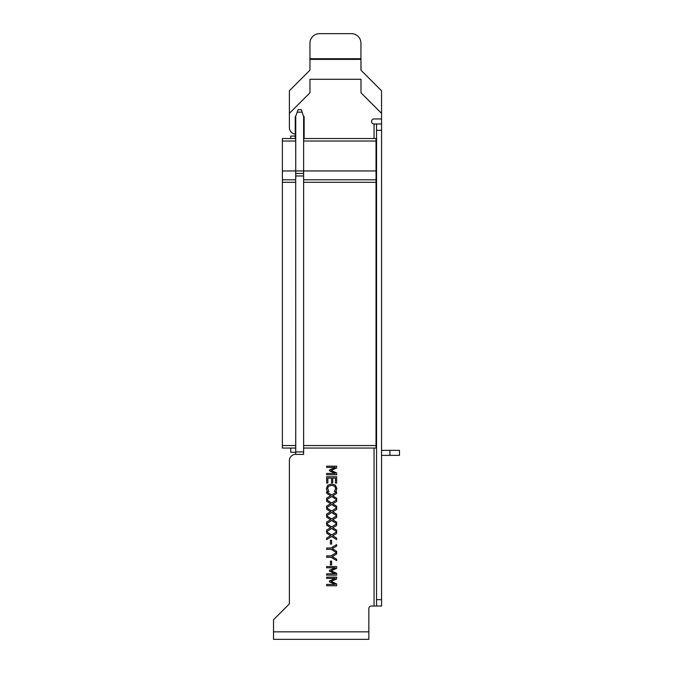 <?xml version="1.0" encoding="UTF-8"?>
<svg xmlns="http://www.w3.org/2000/svg" width="673" height="673" viewBox="0 0 673 673"><rect width="100%" height="100%" fill="white"/><g stroke="black" fill="none" stroke-linecap="round" stroke-linejoin="round"><path stroke-width="1.01" d="M303.632 137.679L303.624 179.809L376.03 179.809L376.03 448.058L303.624 448.058L303.632 451.221L303.641 427.136L303.624 448.058M303.674 141.027L376.03 141.027L376.03 179.809M303.632 138.529L376.03 138.529L376.03 141.027M303.641 445.551L376.03 445.551M303.632 179.809L303.624 182.307L376.03 182.307M295.741 144.678L295.741 179.809L282.382 179.809L282.382 138.529L295.691 138.529L295.741 178.555M295.741 182.307L282.382 182.307L282.382 179.809M295.741 449.387L295.741 445.551L282.382 445.551L282.382 182.307M295.741 448.058L282.382 448.058L282.382 445.551M295.691 141.027L282.382 141.027M303.624 427.136L303.632 182.307M303.632 116.656L301.26 109.657L298.114 109.657L295.741 116.16L295.741 170.95L282.382 170.95M303.624 116.16L303.624 454.41L295.741 454.41L295.691 170.95M302.169 112.155L297.205 112.155M295.741 116.656L295.741 116.16L295.245 116.656L295.245 137.679L295.741 137.679M295.691 445.551L295.741 427.136M303.624 451.911L295.741 451.911M303.624 175.956L295.741 175.956M303.624 173.449L295.741 173.449M303.624 137.679L304.129 137.679L304.129 116.656L303.624 116.656M303.632 143.299L303.632 139.286M295.691 142.516L295.691 141.961M336.651 575.129L326.641 575.129L326.641 573.8L335.263 573.8L329.4 571.192L329.4 570.384L335.263 567.793L326.641 567.793L326.641 566.557L336.651 566.557L336.651 568.365L331.074 570.864L336.651 573.287L336.651 575.129M331.629 544.078L330.409 544.078L330.409 540.293L331.629 540.293L331.629 544.078M331.722 528.507L326.641 531.636L326.641 530.114L330.628 527.682L326.641 525.201L326.641 523.762L331.654 526.951L336.651 523.863L336.651 525.386L332.731 527.775L336.651 530.206L336.651 531.636L331.722 528.507M331.722 512.532L326.641 515.661L326.641 514.138L330.628 511.707L326.641 509.225L326.641 507.787L331.654 510.975L336.651 507.888L336.651 509.411L332.731 511.791L336.651 514.231L336.651 515.661L331.722 512.532M331.722 496.556L326.641 499.686L326.641 498.163L330.628 495.732L326.641 493.25L326.641 491.812L331.654 495L336.651 491.913L336.651 493.435L332.731 495.816L336.651 498.256L336.651 499.686L331.722 496.556M326.641 483.046L326.641 476.787L336.651 476.787L336.651 483.046L335.465 483.046L335.465 478.116L332.723 478.116L332.723 482.718L331.537 482.718L331.537 478.116L327.827 478.116L327.827 483.046L326.641 483.046M336.651 474.759L326.641 474.759L326.641 473.43L335.263 473.43L329.4 470.814L329.4 470.006L335.263 467.415L326.641 467.415L326.641 466.179L336.651 466.179L336.651 467.996L331.074 470.494L336.651 472.909L336.651 474.759M326.758 490.196L326.464 488.413L327.776 485.191L331.638 483.937L335.448 485.191L336.828 488.438L335.987 491.526L334.38 491.526L335.692 488.43L334.666 486.217L331.638 485.326L328.609 486.251L327.616 488.43L328.912 491.526L327.322 491.526L326.758 490.196M331.722 504.548L326.641 507.678L326.641 506.155L330.628 503.715L326.641 501.234L326.641 499.803L331.654 502.992L336.651 499.896L336.651 501.419L332.731 503.808L336.651 506.239L336.651 507.678L331.722 504.548M331.722 520.523L326.641 523.653L326.641 522.13L330.628 519.691L326.641 517.209L326.641 515.779L331.654 518.967L336.651 515.871L336.651 517.402L332.731 519.783L336.651 522.214L336.651 523.653L331.722 520.523M331.722 536.499L326.641 539.628L326.641 538.106L330.628 535.674L326.641 533.193L326.641 531.754L331.654 534.942L336.651 531.847L336.651 533.378L332.731 535.758L336.651 538.19L336.651 539.628L331.722 536.499M330.931 555.923L336.517 552.617L331.074 549.319L326.641 549.319L326.641 547.99L330.931 547.99L336.651 544.608L336.651 546.081L332.243 548.663L336.651 551.288L336.651 554.014L332.243 556.596L336.651 559.221L336.651 560.634L331.074 557.252L326.641 557.252L326.641 555.923L330.931 555.923M331.629 564.941L330.409 564.941L330.409 561.147L331.629 561.147L331.629 564.941M336.651 585.737L326.641 585.737L326.641 584.408L335.263 584.408L329.4 581.8L329.4 580.984L335.263 578.401L326.641 578.401L326.641 577.156L336.651 577.156L336.651 578.973L331.074 581.472L336.651 583.895L336.651 585.737M295.741 454.3A6.351 6.351 0 0 0 289.39 460.66L289.39 603.874L273.524 619.732L273.524 631.846L368.846 631.846L368.846 608.527A2.499 2.499 0 0 1 371.353 606.028L374.053 606.028L374.053 448.058M381.557 599.668L376.552 599.668L376.552 606.028L381.557 606.028L381.557 123.967L374.053 123.967A2.499 2.499 0 0 1 371.555 121.46A2.499 2.499 0 0 1 374.053 118.961L381.557 118.961L381.557 90.788L360.947 70.177L360.947 43.173A9.557 9.523 180 0 0 351.39 33.65L319.515 33.65A9.557 9.523 180 0 0 309.959 43.173L309.959 70.177L289.39 90.737L289.39 127.71A6.351 6.351 0 0 0 295.245 134.045M376.552 606.028L374.053 606.028M376.552 599.668L376.552 130.318L381.557 130.318M295.245 134.087A6.503 6.503 0 0 1 289.39 127.618L289.39 113.358L309.959 92.79L309.959 79.296L360.997 79.296L360.997 92.79L381.557 113.358L381.557 123.967L376.552 123.967L376.552 130.318M368.846 631.846L368.846 639.35L359.289 639.35M368.846 639.35L273.524 639.35L273.524 631.846M289.39 639.35L300.444 639.35M290.744 136.064L295.245 136.064L290.744 136.064L290.744 138.529M290.744 448.058L290.744 452.298L295.741 452.298M389.911 450.355L389.911 455.36L399.476 455.36L399.476 450.355L381.557 450.355M389.911 455.36L381.557 455.36M399.476 450.355L399.476 455.36M360.947 62.126A9.506 9.472 180 0 1 360.997 63.094L360.997 70.228M309.959 63.094L309.959 70.177M303.632 170.95L376.03 170.95M303.624 170.95L295.741 170.95M374.053 138.529L374.053 123.967M360.947 59.375L309.959 59.375M309.959 58.719L360.947 58.719M376.03 447.856L376.552 447.856"/></g></svg>
